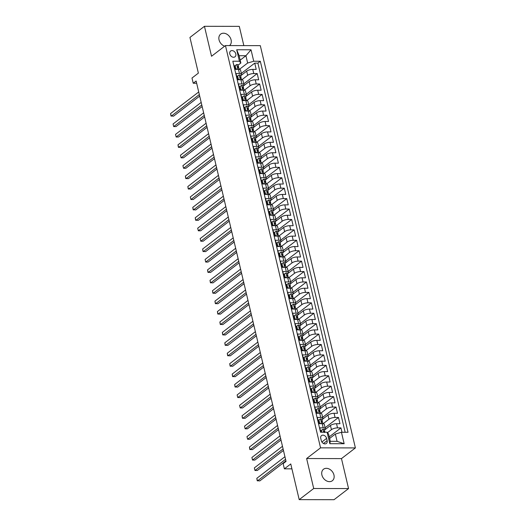 <?xml version="1.0" encoding="UTF-8"?>
<svg xmlns="http://www.w3.org/2000/svg" width="526" height="526" viewBox="0 0 526 526"><rect width="100%" height="100%" fill="white"/><g stroke="black" fill="none" stroke-linecap="round" stroke-linejoin="round"><path stroke-width="0.79" d="M229.56 45.584A7.252 5.543 52.5 0 0 231.098 39.891A7.252 5.543 52.5 0 0 226.699 34.098A7.252 5.543 52.5 0 0 220.657 34.124A7.252 5.543 52.5 0 0 219.046 39.871A7.252 5.543 52.5 0 0 224.641 46.196M321.899 474.971A7.252 5.543 52.5 0 0 326.304 480.771A7.252 5.543 52.5 0 0 332.34 480.738A7.252 5.543 52.5 0 0 333.957 474.998A7.252 5.543 52.5 0 0 329.552 469.199A7.252 5.543 52.5 0 0 323.51 469.231A7.252 5.543 52.5 0 0 321.899 474.971M229.783 53.915A3.629 2.768 52.5 0 0 231.986 56.815A3.629 2.768 52.5 0 0 235.004 56.801A3.629 2.768 52.5 0 0 235.812 53.928A3.629 2.768 52.5 0 0 233.61 51.029A3.629 2.768 52.5 0 0 230.592 51.042A3.629 2.768 52.5 0 0 229.783 53.915M243.84 45.611L239.291 26.366L204.45 26.3L189.939 37.431L198.374 73.127L191.99 78.026L193.226 83.239L196.652 83.246M355.398 447.915L260.304 45.644L225.457 45.571L320.551 447.85L355.398 447.915L341.473 458.606L306.625 458.534L313.706 488.496L348.554 488.569L341.473 458.606M348.554 488.569L334.043 499.7L299.195 499.634L290.76 463.939L284.375 468.837L291.923 468.85M313.706 488.496L299.195 499.634M233.268 63.087L235.023 69.34L238.462 69.347L239.448 73.515A4.53 1.486 -13.3 0 1 241.533 74.258A4.53 1.486 -13.3 0 1 240.888 75.31L240.619 75.52M239.448 73.515L236.01 73.508L237.489 79.761L240.921 79.768L241.907 83.943A4.53 1.486 -13.3 0 1 243.998 84.679A4.53 1.486 -13.3 0 1 243.354 85.731L243.078 85.942M241.907 83.943L238.469 83.93L239.948 90.189L243.387 90.196L244.373 94.364A4.53 1.486 -13.3 0 1 246.464 95.101A4.53 1.486 -13.3 0 1 245.82 96.153L245.543 96.363M244.373 94.364L240.934 94.358L242.414 100.611L245.852 100.617L246.839 104.786A4.53 1.486 -13.3 0 1 248.93 105.522A4.53 1.486 -13.3 0 1 248.285 106.574L248.009 106.785M246.839 104.786L243.4 104.779L244.879 111.032L248.311 111.039L249.298 115.207A4.53 1.486 -13.3 0 1 251.389 115.944A4.53 1.486 -13.3 0 1 250.744 116.996L250.468 117.206M249.298 115.207L245.866 115.201L247.338 121.453L250.777 121.46L251.763 125.629A4.53 1.486 -13.3 0 1 253.854 126.365A4.53 1.486 -13.3 0 1 253.21 127.417L252.934 127.627M251.763 125.629L248.325 125.622L249.804 131.875L253.243 131.881L254.229 136.05A4.53 1.486 -13.3 0 1 256.32 136.786A4.53 1.486 -13.3 0 1 255.675 137.838L255.399 138.049M254.229 136.05L250.79 136.043L252.27 142.296L255.702 142.303L256.688 146.471A4.53 1.486 -13.3 0 1 258.779 147.208A4.53 1.486 -13.3 0 1 258.135 148.26L257.858 148.47M256.688 146.471L253.256 146.465L254.729 152.718L258.167 152.724L259.154 156.893A4.53 1.486 -13.3 0 1 261.244 157.629A4.53 1.486 -13.3 0 1 260.6 158.681L260.324 158.891M259.154 156.893L255.715 156.886L257.194 163.139L260.633 163.145L261.619 167.314A4.53 1.486 -13.3 0 1 263.71 168.05A4.53 1.486 -13.3 0 1 263.066 169.102L262.79 169.313M261.619 167.314L258.181 167.307L259.66 173.56L263.099 173.567L264.078 177.735A4.53 1.486 -13.3 0 1 266.169 178.472A4.53 1.486 -13.3 0 1 265.525 179.524L265.255 179.734M264.078 177.735L260.646 177.729L262.119 183.982L265.558 183.988L266.544 188.157A4.53 1.486 -13.3 0 1 268.635 188.893A4.53 1.486 -13.3 0 1 267.99 189.945L267.714 190.156M266.544 188.157L263.105 188.15L264.585 194.403L268.023 194.41L269.01 198.578A4.53 1.486 -13.3 0 1 271.1 199.315A4.53 1.486 -13.3 0 1 270.456 200.367L270.18 200.577M269.01 198.578L265.571 198.572L267.05 204.824L270.489 204.831L271.469 209A4.53 1.486 -13.3 0 1 273.559 209.736A4.53 1.486 -13.3 0 1 272.915 210.788L272.646 210.998M271.469 209L268.036 208.993L269.509 215.246L272.948 215.252L273.934 219.421A4.53 1.486 -13.3 0 1 276.025 220.157A4.53 1.486 -13.3 0 1 275.381 221.209L275.105 221.42M273.934 219.421L270.495 219.414L271.975 225.667L275.414 225.674L276.4 229.842A4.53 1.486 -13.3 0 1 278.491 230.579A4.53 1.486 -13.3 0 1 277.846 231.631L277.57 231.841M276.4 229.842L272.961 229.836L274.44 236.089L277.879 236.095L278.865 240.264A4.53 1.486 -13.3 0 1 280.95 241A4.53 1.486 -13.3 0 1 280.305 242.052L280.036 242.262M278.865 240.264L275.427 240.257L276.906 246.51L280.338 246.516L281.325 250.685A4.53 1.486 -13.3 0 1 283.415 251.421A4.53 1.486 -13.3 0 1 282.771 252.473L282.495 252.684M281.325 250.685L277.886 250.678L279.365 256.931L282.804 256.938L283.79 261.106A4.53 1.486 -13.3 0 1 285.881 261.843A4.53 1.486 -13.3 0 1 285.237 262.895L284.96 263.105M283.79 261.106L280.351 261.1L281.831 267.353L285.27 267.359L286.256 271.528A4.53 1.486 -13.3 0 1 288.347 272.271A4.53 1.486 -13.3 0 1 287.702 273.316L287.426 273.527M286.256 271.528L282.817 271.521L284.296 277.774L287.729 277.781L288.715 281.949A4.53 1.486 -13.3 0 1 290.806 282.692A4.53 1.486 -13.3 0 1 290.161 283.738L289.885 283.948M288.715 281.949L285.276 281.943L286.755 288.195L290.194 288.202L291.18 292.371A4.53 1.486 -13.3 0 1 293.271 293.113A4.53 1.486 -13.3 0 1 292.627 294.159L292.351 294.369M291.18 292.371L287.742 292.364L289.221 298.617L292.66 298.623L293.646 302.792A4.53 1.486 -13.3 0 1 295.737 303.535A4.53 1.486 -13.3 0 1 295.093 304.58L294.816 304.791M293.646 302.792L290.207 302.785L291.687 309.038L295.119 309.045L296.105 313.213A4.53 1.486 -13.3 0 1 298.196 313.956A4.53 1.486 -13.3 0 1 297.552 315.002L297.275 315.212M296.105 313.213L292.673 313.207L294.146 319.46L297.584 319.466L298.571 323.635A4.53 1.486 -13.3 0 1 300.662 324.378A4.53 1.486 -13.3 0 1 300.017 325.423L299.741 325.64M298.571 323.635L295.132 323.628L296.611 329.881L300.05 329.887L301.036 334.056A4.53 1.486 -13.3 0 1 303.127 334.799A4.53 1.486 -13.3 0 1 302.483 335.844L302.207 336.061M301.036 334.056L297.598 334.049L299.077 340.302L302.516 340.309L303.495 344.477A4.53 1.486 -13.3 0 1 305.586 345.22A4.53 1.486 -13.3 0 1 304.942 346.266L304.666 346.483M303.495 344.477L300.063 344.471L301.536 350.724L304.975 350.73L305.961 354.899A4.53 1.486 -13.3 0 1 308.052 355.642A4.53 1.486 -13.3 0 1 307.408 356.694L307.131 356.904M305.961 354.899L302.522 354.892L304.002 361.152L307.44 361.158L308.427 365.327A4.53 1.486 -13.3 0 1 310.518 366.063A4.53 1.486 -13.3 0 1 309.873 367.115L309.597 367.326M308.427 365.327L304.988 365.32L306.467 371.573L309.906 371.58L310.886 375.748A4.53 1.486 -13.3 0 1 312.977 376.485A4.53 1.486 -13.3 0 1 312.332 377.536L312.063 377.747M310.886 375.748L307.454 375.742L308.926 381.994L312.365 382.001L313.351 386.169A4.53 1.486 -13.3 0 1 315.442 386.906A4.53 1.486 -13.3 0 1 314.798 387.958L314.522 388.168M313.351 386.169L309.913 386.163L311.392 392.416L314.831 392.422L315.817 396.591A4.53 1.486 -13.3 0 1 317.908 397.327A4.53 1.486 -13.3 0 1 317.263 398.379L316.987 398.59M315.817 396.591L312.378 396.584L313.858 402.837L317.296 402.844L318.283 407.012A4.53 1.486 -13.3 0 1 320.367 407.749A4.53 1.486 -13.3 0 1 319.723 408.801L319.453 409.011M318.283 407.012L314.844 407.006L316.323 413.258L319.755 413.265L320.742 417.434A4.53 1.486 -13.3 0 1 322.832 418.17A4.53 1.486 -13.3 0 1 322.188 419.222L321.912 419.432M320.742 417.434L317.303 417.427L318.782 423.68L322.221 423.686A4.53 1.486 -13.3 0 1 324.312 424.423L325.298 428.591A4.53 1.486 -13.3 0 1 324.654 429.643L324.378 429.854M341.992 432.267L340.96 427.888L329.243 436.876M324.437 430.097L330.446 425.488A4.53 1.486 -13.3 0 1 336.535 423.713L339.974 423.719L338.494 417.466L325.094 427.75M321.971 419.676L327.987 415.067A4.53 1.486 166.7 0 1 334.076 413.291L337.508 413.298L336.035 407.045L322.635 417.328M319.506 409.254L325.522 404.645A4.53 1.486 166.7 0 1 331.61 402.87L335.049 402.877L333.569 396.624L320.17 406.907M317.046 398.833L323.056 394.224A4.53 1.486 166.7 0 1 329.144 392.449L332.583 392.455L331.104 386.202L317.704 396.486M314.581 388.412L320.59 383.802A4.53 1.486 166.7 0 1 326.679 382.027L330.118 382.034L328.638 375.781L315.245 386.064M312.115 377.99L318.131 373.381A4.53 1.486 166.7 0 1 324.22 371.606L327.659 371.612L326.179 365.36L312.779 375.636M309.656 367.569L315.666 362.96A4.53 1.486 166.7 0 1 321.754 361.184L325.193 361.191L323.714 354.938L310.314 365.215M307.191 357.147L313.2 352.538A4.53 1.486 166.7 0 1 319.289 350.763L322.727 350.77L321.248 344.517L307.855 354.794M304.725 346.726L310.741 342.11A4.53 1.486 166.7 0 1 316.83 340.342L320.268 340.348L318.789 334.095L305.389 344.372M302.266 336.305L308.275 331.689A4.53 1.486 166.7 0 1 314.364 329.92L317.803 329.927L316.323 323.674L302.923 333.951M299.8 325.883L305.81 321.268A4.53 1.486 166.7 0 1 311.898 319.499L315.337 319.506L313.858 313.253L300.464 323.529M297.335 315.462L303.351 310.846A4.53 1.486 166.7 0 1 309.439 309.078L312.871 309.084L311.399 302.831L297.999 313.108M294.876 305.041L300.885 300.425A4.53 1.486 166.7 0 1 306.974 298.65L310.412 298.663L308.933 292.403L295.533 302.687M292.41 294.619L298.42 290.004A4.53 1.486 166.7 0 1 304.508 288.228L307.947 288.235L306.467 281.982L293.074 292.265M289.944 284.198L295.96 279.582A4.53 1.486 166.7 0 1 302.049 277.807L305.481 277.813L304.008 271.561L290.608 281.844M287.485 273.776L293.495 269.161A4.53 1.486 166.7 0 1 299.583 267.386L303.022 267.392L301.543 261.139L288.143 271.423M285.02 263.355L291.029 258.739A4.53 1.486 166.7 0 1 297.118 256.964L300.556 256.971L299.077 250.718L285.684 261.001M282.554 252.934L288.57 248.318A4.53 1.486 166.7 0 1 294.659 246.543L298.091 246.549L296.618 240.297L283.218 250.58M280.095 242.512L286.105 237.897A4.53 1.486 166.7 0 1 292.193 236.121L295.632 236.128L294.152 229.875L280.752 240.158M277.629 232.091L283.639 227.475A4.53 1.486 166.7 0 1 289.727 225.7L293.166 225.707L291.687 219.454L278.287 229.737M275.164 221.67L281.173 217.054A4.53 1.486 166.7 0 1 287.268 215.279L290.7 215.285L289.228 209.032L275.828 219.316M272.698 211.248L278.714 206.633A4.53 1.486 166.7 0 1 284.803 204.857L288.241 204.864L286.762 198.611L273.362 208.894M270.239 200.827L276.249 196.211A4.53 1.486 166.7 0 1 282.337 194.436L285.776 194.442L284.296 188.19L270.897 198.473M267.773 190.405L273.783 185.79A4.53 1.486 166.7 0 1 279.871 184.015L283.31 184.021L281.831 177.768L268.438 188.052M265.308 179.984L271.324 175.368A4.53 1.486 166.7 0 1 277.412 173.593L280.851 173.6L279.372 167.347L265.972 177.63M262.849 169.556L268.858 164.947A4.53 1.486 166.7 0 1 274.947 163.172L278.385 163.178L276.906 156.926L263.506 167.209M260.383 159.135L266.393 154.526A4.53 1.486 166.7 0 1 272.481 152.75L275.92 152.757L274.44 146.504L261.047 156.787M257.918 148.713L263.934 144.104A4.53 1.486 166.7 0 1 270.022 142.329L273.461 142.336L271.981 136.083L258.582 146.366M255.458 138.292L261.468 133.683A4.53 1.486 166.7 0 1 267.556 131.908L270.995 131.914L269.516 125.661L256.116 135.945M252.993 127.871L259.002 123.262A4.53 1.486 166.7 0 1 265.091 121.486L268.53 121.493L267.05 115.24L253.657 125.523M250.527 117.449L256.543 112.84A4.53 1.486 166.7 0 1 262.632 111.065L266.064 111.071L264.591 104.819L251.191 115.102M248.068 107.028L254.078 102.419A4.53 1.486 166.7 0 1 260.166 100.644L263.605 100.65L262.126 94.397L248.726 104.674M245.603 96.606L251.612 91.997A4.53 1.486 166.7 0 1 257.701 90.222L261.139 90.229L259.66 83.976L246.267 94.253M243.137 86.185L249.153 81.576A4.53 1.486 166.7 0 1 255.241 79.801L258.674 79.807L257.201 73.555L243.801 83.831M284.375 468.837L283.146 463.63L286.045 461.401L196.126 81.011L193.226 83.239M327.139 440.676L326.6 438.382A3.511 2.683 52.5 0 0 324.463 435.574A3.511 2.683 52.5 0 0 321.537 435.587A3.511 2.683 52.5 0 0 320.761 438.368L321.301 440.663A3.511 2.683 52.5 0 0 323.437 443.471A3.511 2.683 52.5 0 0 326.357 443.457A3.511 2.683 52.5 0 0 327.139 440.676L323.47 443.49M240.862 63.015L239.422 61.226L232.827 61.213L320.531 432.221L327.119 432.234L328.566 434.022L330.295 441.321L337.074 441.334L335.351 434.035L341.44 432.267L348.028 432.273L260.324 61.266L253.736 61.253L247.647 63.028L245.918 55.73L239.139 55.717L240.862 63.015L238.153 65.099M239.422 61.226L236.707 49.76L251.027 49.792L253.736 61.253M341.44 432.267L344.149 443.727L329.835 443.701L327.119 432.234M241.796 79.827L247.674 75.317A4.53 1.486 -13.3 0 1 253.762 73.548L257.201 73.555M240.678 75.764L246.687 71.148L247.674 75.317M244.261 90.248L250.133 85.745A4.53 1.486 -13.3 0 1 256.221 83.969L259.66 83.976M246.72 100.676L252.598 96.166A4.53 1.486 -13.3 0 1 258.687 94.391L262.126 94.397M249.186 111.098L255.064 106.587A4.53 1.486 -13.3 0 1 261.152 104.812L264.591 104.819M251.652 121.519L257.523 117.009A4.53 1.486 -13.3 0 1 263.618 115.233L267.05 115.24M254.111 131.941L259.989 127.43A4.53 1.486 -13.3 0 1 266.077 125.655L269.516 125.661M256.576 142.362L262.454 137.851A4.53 1.486 -13.3 0 1 268.543 136.076L271.981 136.083M259.042 152.783L264.92 148.273A4.53 1.486 -13.3 0 1 271.008 146.498L274.44 146.504M261.501 163.205L267.379 158.694A4.53 1.486 -13.3 0 1 273.467 156.919L276.906 156.926M263.967 173.626L269.845 169.116A4.53 1.486 -13.3 0 1 275.933 167.34L279.372 167.347M266.432 184.047L272.31 179.537A4.53 1.486 -13.3 0 1 278.399 177.762L281.831 177.768M268.891 194.469L274.769 189.958A4.53 1.486 -13.3 0 1 280.858 188.183L284.296 188.19M271.357 204.89L277.235 200.38A4.53 1.486 -13.3 0 1 283.323 198.604L286.762 198.611M273.822 215.312L279.7 210.801A4.53 1.486 -13.3 0 1 285.789 209.026L289.228 209.032M276.281 225.733L282.16 221.222A4.53 1.486 -13.3 0 1 288.248 219.447L291.687 219.454M278.747 236.154L284.625 231.644A4.53 1.486 -13.3 0 1 290.714 229.869L294.152 229.875M281.213 246.576L287.091 242.065A4.53 1.486 -13.3 0 1 293.179 240.29L296.618 240.297M283.678 256.997L289.55 252.487A4.53 1.486 -13.3 0 1 295.638 250.711L299.077 250.718M286.137 267.418L292.015 262.908A4.53 1.486 -13.3 0 1 298.104 261.133L301.543 261.139M288.603 277.84L294.481 273.329A4.53 1.486 -13.3 0 1 300.57 271.554L304.008 271.561M291.069 288.261L296.94 283.751A4.53 1.486 -13.3 0 1 303.029 281.975L306.467 281.982M293.528 298.683L299.406 294.172A4.53 1.486 -13.3 0 1 305.494 292.397L308.933 292.403M295.993 309.104L301.871 304.593A4.53 1.486 -13.3 0 1 307.96 302.825L311.399 302.831M298.459 319.525L304.337 315.015A4.53 1.486 -13.3 0 1 310.425 313.246L313.858 313.253M300.918 329.947L306.796 325.436A4.53 1.486 -13.3 0 1 312.885 323.668L316.323 323.674M303.384 340.368L309.262 335.858A4.53 1.486 -13.3 0 1 315.35 334.089L318.789 334.095M305.849 350.789L311.727 346.279A4.53 1.486 -13.3 0 1 317.816 344.51L321.248 344.517M308.308 361.211L314.186 356.707A4.53 1.486 -13.3 0 1 320.275 354.932L323.714 354.938M310.774 371.639L316.652 367.128A4.53 1.486 -13.3 0 1 322.74 365.353L326.179 365.36M313.24 382.06L319.118 377.55A4.53 1.486 -13.3 0 1 325.206 375.774L328.638 375.781M315.699 392.481L321.577 387.971A4.53 1.486 -13.3 0 1 327.665 386.196L331.104 386.202M318.164 402.903L324.042 398.392A4.53 1.486 -13.3 0 1 330.131 396.617L333.569 396.624M320.63 413.324L326.508 408.814A4.53 1.486 -13.3 0 1 332.596 407.039L336.035 407.045M323.095 423.746L328.967 419.235A4.53 1.486 -13.3 0 1 335.055 417.46L338.494 417.466M327.488 432.688L331.433 429.657A4.53 1.486 -13.3 0 1 337.521 427.881L340.96 427.888M345.148 432.273L257.891 63.14L254.735 63.133L241.335 73.41M246.687 71.148A4.53 1.486 166.7 0 1 252.776 69.379L256.215 69.386L254.735 63.133M320.801 432.221L319.769 427.848L323.207 427.855A4.53 1.486 -13.3 0 1 325.298 428.591M329.611 438.441L335.351 434.035M306.625 458.534L320.551 447.85M204.45 26.3L211.531 56.262L225.457 45.571M240.185 60.135L245.918 55.73L251.027 49.792M239.33 69.406L247.647 63.028M322.832 418.17L321.846 414.001A4.53 1.486 166.7 0 0 319.755 413.265M320.367 407.749L319.387 403.58A4.53 1.486 166.7 0 0 317.296 402.844M317.908 397.327L316.922 393.159A4.53 1.486 166.7 0 0 314.831 392.422M315.442 386.906L314.456 382.737A4.53 1.486 166.7 0 0 312.365 382.001M312.977 376.485L311.997 372.316A4.53 1.486 166.7 0 0 309.906 371.58M310.518 366.063L309.531 361.895A4.53 1.486 166.7 0 0 307.44 361.158M308.052 355.642L307.066 351.473A4.53 1.486 166.7 0 0 304.975 350.73M305.586 345.22L304.6 341.052A4.53 1.486 166.7 0 0 302.516 340.309M303.127 334.799L302.141 330.63A4.53 1.486 166.7 0 0 300.05 329.887M300.662 324.378L299.675 320.209A4.53 1.486 166.7 0 0 297.584 319.466M298.196 313.956L297.21 309.788A4.53 1.486 166.7 0 0 295.119 309.045M295.737 303.535L294.751 299.366A4.53 1.486 166.7 0 0 292.66 298.623M293.271 293.113L292.285 288.945A4.53 1.486 166.7 0 0 290.194 288.202M290.806 282.692L289.819 278.524A4.53 1.486 166.7 0 0 287.729 277.781M288.347 272.271L287.36 268.096A4.53 1.486 166.7 0 0 285.27 267.359M285.881 261.843L284.895 257.674A4.53 1.486 166.7 0 0 282.804 256.938M283.415 251.421L282.429 247.253A4.53 1.486 166.7 0 0 280.338 246.516M280.95 241L279.97 236.831A4.53 1.486 166.7 0 0 277.879 236.095M278.491 230.579L277.504 226.41A4.53 1.486 166.7 0 0 275.414 225.674M276.025 220.157L275.039 215.989A4.53 1.486 166.7 0 0 272.948 215.252M273.559 209.736L272.58 205.567A4.53 1.486 166.7 0 0 270.489 204.831M271.1 199.315L270.114 195.146A4.53 1.486 166.7 0 0 268.023 194.41M268.635 188.893L267.649 184.725A4.53 1.486 166.7 0 0 265.558 183.988M266.169 178.472L265.183 174.303A4.53 1.486 166.7 0 0 263.099 173.567M263.71 168.05L262.724 163.882A4.53 1.486 166.7 0 0 260.633 163.145M261.244 157.629L260.258 153.46A4.53 1.486 166.7 0 0 258.167 152.724M258.779 147.208L257.793 143.039A4.53 1.486 166.7 0 0 255.702 142.303M256.32 136.786L255.334 132.618A4.53 1.486 166.7 0 0 253.243 131.881M253.854 126.365L252.868 122.196A4.53 1.486 166.7 0 0 250.777 121.46M251.389 115.944L250.402 111.775A4.53 1.486 166.7 0 0 248.311 111.039M248.93 105.522L247.943 101.354A4.53 1.486 166.7 0 0 245.852 100.617M246.464 95.101L245.478 90.932A4.53 1.486 166.7 0 0 243.387 90.196M243.998 84.679L243.012 80.511A4.53 1.486 166.7 0 0 240.921 79.768M257.891 63.14L260.324 61.266M241.533 74.258L240.553 70.089A4.53 1.486 166.7 0 0 238.462 69.347M330.295 441.321L329.835 443.701M337.074 441.334L344.149 443.727M236.707 49.76L239.139 55.717M321.833 432.227L321.379 430.307L323.017 429.269A3.005 0.986 -13.3 0 1 324.358 429.755L324.825 431.734A3.005 0.986 166.7 0 0 324.121 431.3L323.898 431.353M321.379 430.307L320.623 430.886L320.939 432.221M285.559 459.329L257.444 480.909L256.826 478.305L284.941 456.726M324.739 432.234L324.818 431.899A3.005 0.986 166.7 0 0 324.825 431.734M323.766 431.576L324.121 431.3L324.417 432.556M285.92 460.868L259.798 480.915L257.207 480.705L256.826 478.305M318.914 419.886L318.164 420.465L318.901 423.588L319.657 423.009L318.914 419.886L320.551 418.847A3.005 0.986 -13.3 0 1 321.892 419.334L322.359 421.313A3.005 0.986 166.7 0 0 321.656 420.879L321.432 420.932M319.657 423.009L321.024 423.68M283.093 448.908L254.978 470.487L254.36 467.884L282.482 446.304M322.188 422.187L322.359 421.477A3.005 0.986 166.7 0 0 322.359 421.313M321.301 421.155L321.656 420.879L321.951 422.135A3.005 0.986 -13.3 0 1 322.655 422.562L322.931 423.719M283.455 450.447L257.332 470.494L254.978 470.487L254.36 467.884M316.455 409.465L315.699 410.043L316.435 413.166L317.191 412.588L316.455 409.465L318.092 408.426A3.005 0.986 -13.3 0 1 319.427 408.912L319.893 410.891A3.005 0.986 166.7 0 0 319.19 410.458L318.973 410.51M317.191 412.588L318.559 413.258M280.628 438.487L252.513 460.066L251.901 457.462L280.016 435.883M319.723 411.766L319.893 411.056A3.005 0.986 166.7 0 0 319.893 410.891M318.835 410.734L319.19 410.458L319.486 411.713A3.005 0.986 -13.3 0 1 320.189 412.141L320.465 413.298M280.996 440.025L254.867 460.072L252.513 460.066L251.901 457.462M313.989 399.043L313.233 399.622L313.976 402.745L314.726 402.166L313.989 399.043L315.626 398.004A3.005 0.986 -13.3 0 1 316.961 398.491L317.434 400.47A3.005 0.986 166.7 0 0 316.731 400.036L316.507 400.089M314.726 402.166L316.1 402.837M278.169 428.065L250.054 449.645L249.436 447.041L277.55 425.462M317.257 401.345L317.428 400.634A3.005 0.986 166.7 0 0 317.434 400.47M316.376 400.312L316.731 400.036L317.027 401.292A3.005 0.986 -13.3 0 1 317.73 401.719L318 402.877M278.53 429.604L252.408 449.645L249.817 449.441L249.436 447.041M311.524 388.622L310.774 389.201L311.51 392.324L312.266 391.745L311.524 388.622L313.161 387.583A3.005 0.986 -13.3 0 1 314.502 388.07L314.969 390.049A3.005 0.986 166.7 0 0 314.265 389.615L314.042 389.667M312.266 391.745L313.634 392.416M275.703 417.644L247.588 439.223L246.97 436.613L275.085 415.04M314.798 390.923L314.969 390.213A3.005 0.986 166.7 0 0 314.969 390.049M313.91 389.891L314.265 389.615L314.561 390.871A3.005 0.986 -13.3 0 1 315.265 391.298L315.541 392.455M276.065 419.183L249.942 439.223L247.588 439.223L246.97 436.613M309.064 378.194L308.308 378.779L309.045 381.902L309.801 381.324L309.064 378.194L310.702 377.162A3.005 0.986 -13.3 0 1 312.036 377.648L312.503 379.627A3.005 0.986 166.7 0 0 311.8 379.193L311.583 379.246M309.801 381.324L311.168 381.994M273.237 407.223L245.123 428.802L244.511 426.192L272.626 404.619M312.332 380.502L312.503 379.792A3.005 0.986 166.7 0 0 312.503 379.627M311.445 379.47L311.8 379.193L312.096 380.443A3.005 0.986 -13.3 0 1 312.799 380.877L313.075 382.034M273.605 408.755L247.476 428.802L245.123 428.802L244.511 426.192M306.599 367.773L305.843 368.358L306.586 371.481L307.335 370.902L306.599 367.773L308.236 366.74A3.005 0.986 -13.3 0 1 309.571 367.227L310.044 369.206A3.005 0.986 166.7 0 0 309.341 368.772L309.117 368.825M307.335 370.902L308.709 371.573M270.778 396.801L242.664 418.38L242.045 415.77L270.16 394.198M309.867 370.08L310.038 369.37A3.005 0.986 166.7 0 0 310.044 369.206M308.986 369.048L309.341 368.772L309.636 370.021A3.005 0.986 -13.3 0 1 310.34 370.455L310.61 371.612M271.14 398.333L245.017 418.38L242.427 418.177L242.045 415.77M304.133 357.351L303.377 357.93L304.12 361.06L304.876 360.481L304.133 357.351L305.77 356.312A3.005 0.986 -13.3 0 1 307.112 356.806L307.579 358.785A3.005 0.986 166.7 0 0 306.875 358.351L306.651 358.403M304.876 360.481L306.244 361.152M268.313 386.38L240.198 407.959L239.58 405.349L267.695 383.776M307.408 359.659L307.579 358.949A3.005 0.986 166.7 0 0 307.579 358.785M306.52 358.627L306.875 358.351L307.171 359.6A3.005 0.986 -13.3 0 1 307.874 360.034L308.144 361.191M268.674 387.912L242.552 407.959L240.198 407.959L239.58 405.349M301.674 346.93L300.918 347.508L301.654 350.638L302.411 350.06L301.674 346.93L303.311 345.891A3.005 0.986 -13.3 0 1 304.646 346.384L305.113 348.363A3.005 0.986 166.7 0 0 304.409 347.929L304.192 347.982M302.411 350.06L303.778 350.73M265.847 375.958L237.732 397.538L237.121 394.927L265.236 373.355M304.942 349.238L305.113 348.528A3.005 0.986 166.7 0 0 305.113 348.363M304.054 348.205L304.409 347.929L304.705 349.179A3.005 0.986 -13.3 0 1 305.409 349.612L305.685 350.77M266.209 377.49L240.086 397.538L237.732 397.538L237.121 394.927M299.209 336.508L298.452 337.087L299.195 340.217L299.945 339.638L299.209 336.508L300.846 335.47A3.005 0.986 -13.3 0 1 302.18 335.963L302.654 337.942A3.005 0.986 166.7 0 0 301.95 337.508L301.727 337.56M299.945 339.638L301.313 340.309M263.388 365.537L235.273 387.116L234.655 384.506L262.77 362.933M302.476 338.816L302.647 338.106A3.005 0.986 166.7 0 0 302.654 337.942M301.595 337.777L301.95 337.508L302.246 338.757A3.005 0.986 -13.3 0 1 302.943 339.191L303.219 340.348M263.75 367.069L237.627 387.116L235.037 386.912L234.655 384.506M296.743 326.087L295.987 326.666L296.73 329.795L297.486 329.217L296.743 326.087L298.38 325.048A3.005 0.986 -13.3 0 1 299.721 325.541L300.188 327.52A3.005 0.986 166.7 0 0 299.485 327.087L299.261 327.139M297.486 329.217L298.853 329.887M260.922 355.116L232.808 376.695L232.19 374.085L260.304 352.512M300.017 328.395L300.182 327.685A3.005 0.986 166.7 0 0 300.188 327.52M299.13 327.356L299.485 327.087L299.781 328.336A3.005 0.986 -13.3 0 1 300.484 328.77L300.754 329.927M261.284 356.648L235.161 376.695L232.571 376.491L232.19 374.085M294.277 315.666L293.528 316.244L294.264 319.374L295.02 318.795L294.277 315.666L295.914 314.627A3.005 0.986 -13.3 0 1 297.256 315.12L297.723 317.099A3.005 0.986 166.7 0 0 297.019 316.665L296.795 316.718M295.02 318.795L296.388 319.466M258.457 344.694L230.342 366.267L229.73 363.663L257.845 342.091M297.552 317.974L297.723 317.263A3.005 0.986 166.7 0 0 297.723 317.099M296.664 316.935L297.019 316.665L297.315 317.914A3.005 0.986 -13.3 0 1 298.018 318.348L298.295 319.506M258.818 346.226L232.696 366.274L230.112 366.07L229.73 363.663M291.818 305.244L291.062 305.823L291.798 308.953L292.555 308.374L291.818 305.244L293.455 304.206A3.005 0.986 -13.3 0 1 294.79 304.699L295.257 306.678A3.005 0.986 166.7 0 0 294.56 306.244L294.336 306.296M292.555 308.374L293.922 309.045M255.998 334.273L227.883 355.846L227.265 353.242L255.38 331.669M295.086 307.552L295.257 306.842A3.005 0.986 166.7 0 0 295.257 306.678M294.205 306.513L294.56 306.244L294.849 307.493A3.005 0.986 -13.3 0 1 295.553 307.927L295.829 309.084M256.359 335.805L230.237 355.852L227.646 355.648L227.265 353.242M289.353 294.823L288.596 295.402L289.339 298.531L290.096 297.953L289.353 294.823L290.99 293.784A3.005 0.986 -13.3 0 1 292.331 294.277L292.798 296.256A3.005 0.986 166.7 0 0 292.094 295.822L291.871 295.875M290.096 297.953L291.463 298.623M253.532 323.852L225.417 345.424L224.799 342.82L252.914 321.248M292.627 297.131L292.791 296.421A3.005 0.986 166.7 0 0 292.798 296.256M291.739 296.092L292.094 295.822L292.39 297.072A3.005 0.986 -13.3 0 1 293.094 297.506L293.363 298.663M253.894 325.384L227.771 345.431L225.181 345.227L224.799 342.82M286.887 284.402L286.137 284.98L286.874 288.11L287.63 287.531L286.887 284.402L288.524 283.363A3.005 0.986 -13.3 0 1 289.865 283.856L290.332 285.835A3.005 0.986 166.7 0 0 289.629 285.401L289.405 285.454M287.63 287.531L288.998 288.202M251.066 313.43L222.952 335.003L222.334 332.399L250.455 310.827M290.161 286.709L290.332 285.999A3.005 0.986 166.7 0 0 290.332 285.835M289.274 285.671L289.629 285.401L289.925 286.65A3.005 0.986 -13.3 0 1 290.628 287.084L290.904 288.241M251.428 314.962L225.306 335.009L222.722 334.806L222.334 332.399M284.428 273.98L283.672 274.559L284.408 277.689L285.164 277.11L284.428 273.98L286.065 272.941A3.005 0.986 -13.3 0 1 287.4 273.435L287.867 275.414A3.005 0.986 166.7 0 0 287.163 274.98L286.946 275.032M285.164 277.11L286.532 277.781M248.607 303.009L220.486 324.581L219.875 321.978L247.989 300.405M287.696 276.288L287.867 275.578A3.005 0.986 166.7 0 0 287.867 275.414M286.815 275.249L287.163 274.98L287.459 276.229A3.005 0.986 -13.3 0 1 288.163 276.663L288.439 277.82M248.969 304.541L222.846 324.588L220.256 324.384L219.875 321.978M281.962 263.559L281.206 264.137L281.949 267.267L282.699 266.689L281.962 263.559L283.599 262.52A3.005 0.986 -13.3 0 1 284.941 263.013L285.408 264.992A3.005 0.986 166.7 0 0 284.704 264.558L284.481 264.611M282.699 266.689L284.073 267.359M246.142 292.587L218.027 314.16L217.409 311.556L245.524 289.984M285.23 265.867L285.401 265.157A3.005 0.986 166.7 0 0 285.408 264.992M284.349 264.828L284.704 264.558L285 265.808A3.005 0.986 -13.3 0 1 285.703 266.241L285.973 267.399M246.503 294.119L220.381 314.167L217.79 313.963L217.409 311.556M279.497 253.137L278.747 253.716L279.484 256.846L280.24 256.267L279.497 253.137L281.134 252.099A3.005 0.986 -13.3 0 1 282.475 252.585L282.942 254.571A3.005 0.986 166.7 0 0 282.238 254.137L282.015 254.19M280.24 256.267L281.607 256.938M243.676 282.166L215.561 303.739L214.943 301.135L243.065 279.562M282.771 255.445L282.942 254.735A3.005 0.986 166.7 0 0 282.942 254.571M281.883 254.406L282.238 254.137L282.534 255.386A3.005 0.986 -13.3 0 1 283.238 255.82L283.514 256.977M244.038 283.698L217.915 303.745L215.331 303.541L214.943 301.135M277.038 242.716L276.281 243.295L277.018 246.424L277.774 245.846L277.038 242.716L278.675 241.677A3.005 0.986 -13.3 0 1 280.01 242.164L280.476 244.149A3.005 0.986 166.7 0 0 279.773 243.716L279.556 243.768M277.774 245.846L279.142 246.516M241.21 271.745L213.096 293.317L212.484 290.714L240.599 269.141M280.305 245.024L280.476 244.314A3.005 0.986 166.7 0 0 280.476 244.149M279.418 243.985L279.773 243.716L280.069 244.965A3.005 0.986 -13.3 0 1 280.772 245.399L281.048 246.556M241.579 273.277L215.45 293.324L212.866 293.12L212.484 290.714M274.572 232.295L273.816 232.873L274.559 236.003L275.308 235.418L274.572 232.295L276.209 231.256A3.005 0.986 -13.3 0 1 277.544 231.742L278.017 233.728A3.005 0.986 166.7 0 0 277.314 233.294L277.09 233.347M275.308 235.418L276.683 236.095M238.751 261.323L210.637 282.896L210.019 280.292L238.133 258.72M277.84 234.603L278.011 233.892A3.005 0.986 166.7 0 0 278.017 233.728M276.959 233.564L277.314 233.294L277.61 234.543A3.005 0.986 -13.3 0 1 278.313 234.977L278.583 236.135M239.113 262.855L212.991 282.903L210.4 282.699L210.019 280.292M272.106 221.873L271.357 222.452L272.093 225.575L272.849 224.996L272.106 221.873L273.744 220.835A3.005 0.986 -13.3 0 1 275.085 221.321L275.552 223.307A3.005 0.986 166.7 0 0 274.848 222.873L274.625 222.925M272.849 224.996L274.217 225.674M236.286 250.902L208.171 272.475L207.553 269.871L235.668 248.292M275.381 224.181L275.552 223.471A3.005 0.986 166.7 0 0 275.552 223.307M274.493 223.142L274.848 222.873L275.144 224.122A3.005 0.986 -13.3 0 1 275.848 224.556L276.124 225.713M236.647 252.434L210.525 272.481L207.941 272.277L207.553 269.871M269.647 211.452L268.891 212.031L269.628 215.154L270.384 214.575L269.647 211.452L271.284 210.413A3.005 0.986 -13.3 0 1 272.619 210.9L273.086 212.879A3.005 0.986 166.7 0 0 272.383 212.451L272.166 212.504M270.384 214.575L271.751 215.252M233.82 240.481L205.705 262.053L205.094 259.45L233.209 237.87M272.915 213.76L273.086 213.05A3.005 0.986 166.7 0 0 273.086 212.879M272.027 212.721L272.383 212.451L272.678 213.701A3.005 0.986 -13.3 0 1 273.382 214.135L273.658 215.292M234.188 242.013L208.059 262.06L205.705 262.053L205.094 259.45M267.182 201.031L266.426 201.609L267.169 204.732L267.918 204.154L267.182 201.031L268.819 199.992A3.005 0.986 -13.3 0 1 270.154 200.478L270.627 202.457A3.005 0.986 166.7 0 0 269.923 202.03L269.7 202.076M267.918 204.154L269.292 204.831M231.361 230.059L203.246 251.632L202.628 249.028L230.743 227.449M270.449 203.338L270.62 202.628A3.005 0.986 166.7 0 0 270.627 202.457M269.568 202.3L269.923 202.03L270.219 203.279A3.005 0.986 -13.3 0 1 270.923 203.713L271.192 204.87M231.723 231.591L205.6 251.638L203.01 251.428L202.628 249.028M264.716 190.609L263.96 191.188L264.703 194.311L265.459 193.732L264.716 190.609L266.353 189.57A3.005 0.986 -13.3 0 1 267.695 190.057L268.161 192.036A3.005 0.986 166.7 0 0 267.458 191.609L267.234 191.655M265.459 193.732L266.827 194.41M228.895 219.638L200.781 241.21L200.163 238.607L228.277 217.028M267.99 192.917L268.161 192.207A3.005 0.986 166.7 0 0 268.161 192.036M267.103 191.878L267.458 191.609L267.754 192.858A3.005 0.986 -13.3 0 1 268.457 193.292L268.727 194.449M229.257 221.17L203.135 241.217L200.781 241.21L200.163 238.607M262.257 180.188L261.501 180.766L262.237 183.89L262.993 183.311L262.257 180.188L263.894 179.149A3.005 0.986 -13.3 0 1 265.229 179.636L265.696 181.615A3.005 0.986 166.7 0 0 264.992 181.187L264.775 181.233M262.993 183.311L264.361 183.988M226.43 209.216L198.315 230.789L197.704 228.185L225.818 206.606M265.525 182.496L265.696 181.779A3.005 0.986 166.7 0 0 265.696 181.615M264.637 181.457L264.992 181.187L265.288 182.437A3.005 0.986 -13.3 0 1 265.992 182.87L266.268 184.028M226.791 210.748L200.669 230.796L198.315 230.789L197.704 228.185M259.791 169.766L259.035 170.345L259.778 173.468L260.528 172.89L259.791 169.766L261.429 168.728A3.005 0.986 -13.3 0 1 262.763 169.214L263.237 171.193A3.005 0.986 166.7 0 0 262.533 170.766L262.31 170.812M260.528 172.89L261.895 173.56M223.971 198.795L195.856 220.368L195.238 217.764L223.353 196.185M263.059 172.074L263.23 171.358A3.005 0.986 166.7 0 0 263.237 171.193M262.178 171.035L262.533 170.766L262.829 172.015A3.005 0.986 -13.3 0 1 263.526 172.449L263.802 173.606M224.332 200.327L198.21 220.374L195.619 220.164L195.238 217.764M257.326 159.345L256.57 159.924L257.313 163.047L258.069 162.468L257.326 159.345L258.963 158.306A3.005 0.986 -13.3 0 1 260.304 158.793L260.771 160.772A3.005 0.986 166.7 0 0 260.068 160.338L259.844 160.391M258.069 162.468L259.436 163.139M221.505 188.367L193.39 209.946L192.772 207.343L220.887 185.763M260.6 161.653L260.764 160.936A3.005 0.986 166.7 0 0 260.771 160.772M259.712 160.614L260.068 160.338L260.363 161.594A3.005 0.986 -13.3 0 1 261.067 162.028L261.337 163.178M221.867 189.906L195.744 209.953L193.154 209.742L192.772 207.343M254.86 148.924L254.111 149.502L254.847 152.625L255.603 152.047L254.86 148.924L256.497 147.885A3.005 0.986 -13.3 0 1 257.839 148.371L258.305 150.351A3.005 0.986 166.7 0 0 257.602 149.917L257.385 149.969M255.603 152.047L256.971 152.718M219.04 177.946L190.925 199.525L190.313 196.921L218.428 175.342M258.135 151.225L258.305 150.515A3.005 0.986 166.7 0 0 258.305 150.351M257.247 150.193L257.602 149.917L257.898 151.172A3.005 0.986 -13.3 0 1 258.601 151.6L258.877 152.757M219.401 179.484L193.279 199.532L190.925 199.525L190.313 196.921M252.401 138.502L251.645 139.081L252.381 142.204L253.137 141.625L252.401 138.502L254.038 137.464A3.005 0.986 -13.3 0 1 255.373 137.95L255.84 139.929A3.005 0.986 166.7 0 0 255.143 139.495L254.919 139.548M253.137 141.625L254.505 142.296M216.58 167.524L188.466 189.104L187.848 186.5L215.962 164.921M255.669 140.804L255.84 140.094A3.005 0.986 166.7 0 0 255.84 139.929M254.788 139.771L255.143 139.495L255.432 140.751A3.005 0.986 -13.3 0 1 256.136 141.178L256.412 142.336M216.942 169.063L190.82 189.11L188.229 188.9L187.848 186.5M249.935 128.081L249.179 128.66L249.922 131.783L250.678 131.204L249.935 128.081L251.573 127.042A3.005 0.986 -13.3 0 1 252.914 127.529L253.381 129.508A3.005 0.986 166.7 0 0 252.677 129.074L252.454 129.126M250.678 131.204L252.046 131.875M214.115 157.103L186 178.682L185.382 176.078L213.497 154.499M253.21 130.382L253.374 129.672A3.005 0.986 166.7 0 0 253.381 129.508M252.322 129.35L252.677 129.074L252.973 130.33A3.005 0.986 -13.3 0 1 253.677 130.757L253.946 131.914M214.476 158.642L188.354 178.682L185.763 178.478L185.382 176.078M247.47 117.66L246.72 118.238L247.457 121.361L248.213 120.783L247.47 117.66L249.107 116.621A3.005 0.986 -13.3 0 1 250.448 117.107L250.915 119.086A3.005 0.986 166.7 0 0 250.212 118.652L249.988 118.705M248.213 120.783L249.58 121.453M211.649 146.682L183.535 168.261L182.916 165.651L211.038 144.078M250.744 119.961L250.915 119.251A3.005 0.986 166.7 0 0 250.915 119.086M249.857 118.929L250.212 118.652L250.507 119.908A3.005 0.986 -13.3 0 1 251.211 120.336L251.487 121.493M212.011 148.22L185.888 168.261L183.535 168.261L182.916 165.651M245.011 107.238L244.255 107.817L244.991 110.94L245.747 110.361L245.011 107.238L246.648 106.199A3.005 0.986 -13.3 0 1 247.983 106.686L248.45 108.665A3.005 0.986 166.7 0 0 247.746 108.231L247.529 108.284M245.747 110.361L247.115 111.032M209.19 136.26L181.069 157.839L180.457 155.229L208.572 133.657M248.279 109.539L248.45 108.829A3.005 0.986 166.7 0 0 248.45 108.665M247.398 108.507L247.746 108.231L248.042 109.48A3.005 0.986 -13.3 0 1 248.745 109.914L249.022 111.071M209.552 137.792L183.429 157.839L181.069 157.839L180.457 155.229M242.545 96.81L241.789 97.395L242.532 100.519L243.282 99.94L242.545 96.81L244.182 95.778A3.005 0.986 -13.3 0 1 245.524 96.265L245.99 98.244A3.005 0.986 166.7 0 0 245.287 97.81L245.063 97.862M243.282 99.94L244.656 100.611M206.725 125.839L178.61 147.418L177.992 144.808L206.107 123.235M245.813 99.118L245.984 98.408A3.005 0.986 166.7 0 0 245.99 98.244M244.932 98.086L245.287 97.81L245.583 99.059A3.005 0.986 -13.3 0 1 246.286 99.493L246.556 100.65M207.086 127.371L180.964 147.418L178.373 147.214L177.992 144.808M240.08 86.389L239.33 86.968L240.066 90.097L240.823 89.519L240.08 86.389L241.717 85.357A3.005 0.986 -13.3 0 1 243.058 85.843L243.525 87.822A3.005 0.986 166.7 0 0 242.821 87.388L242.598 87.441M240.823 89.519L242.19 90.189M204.259 115.418L176.144 136.997L175.526 134.386L203.647 112.814M243.354 88.697L243.525 87.987A3.005 0.986 166.7 0 0 243.525 87.822M242.466 87.664L242.821 87.388L243.117 88.638A3.005 0.986 -13.3 0 1 243.821 89.072L244.097 90.229M204.621 116.95L178.498 136.997L176.144 136.997L175.526 134.386M237.62 75.968L236.864 76.546L237.601 79.676L238.357 79.097L237.62 75.968L239.258 74.929A3.005 0.986 -13.3 0 1 240.592 75.422L241.059 77.401A3.005 0.986 166.7 0 0 240.356 76.967L240.139 77.02M238.357 79.097L239.725 79.768M201.793 104.996L173.679 126.575L173.067 123.965L201.182 102.392M240.888 78.275L241.059 77.565A3.005 0.986 166.7 0 0 241.059 77.401M240.001 77.243L240.356 76.967L240.652 78.216A3.005 0.986 -13.3 0 1 241.355 78.65L241.631 79.807M202.162 106.528L176.032 126.575L173.679 126.575L173.067 123.965M235.155 65.546L234.399 66.125L235.142 69.254L235.891 68.676L235.155 65.546L236.792 64.507A3.005 0.986 -13.3 0 1 238.127 65L238.6 66.98A3.005 0.986 166.7 0 0 237.897 66.546L237.673 66.598M235.891 68.676L237.265 69.347M199.334 94.575L171.22 116.154L170.602 113.544L198.716 91.971M238.423 67.854L238.594 67.144A3.005 0.986 166.7 0 0 238.6 66.98M237.542 66.822L237.897 66.546L238.193 67.795A3.005 0.986 -13.3 0 1 238.896 68.229L239.166 69.386M199.696 96.107L173.573 116.154L170.983 115.95L170.602 113.544M249.153 81.576L250.133 85.745M251.612 91.997L252.598 96.166M254.078 102.419L255.064 106.587M256.543 112.84L257.523 117.009M259.002 123.262L259.989 127.43M261.468 133.683L262.454 137.851M263.934 144.104L264.92 148.273M266.393 154.526L267.379 158.694M268.858 164.947L269.845 169.116M271.324 175.368L272.31 179.537M273.783 185.79L274.769 189.958M276.249 196.211L277.235 200.38M278.714 206.633L279.7 210.801M281.173 217.054L282.16 221.222M283.639 227.475L284.625 231.644M286.105 237.897L287.091 242.065M288.57 248.318L289.55 252.487M291.029 258.739L292.015 262.908M293.495 269.161L294.481 273.329M295.96 279.582L296.94 283.751M298.42 290.004L299.406 294.172M300.885 300.425L301.871 304.593M303.351 310.846L304.337 315.015M305.81 321.268L306.796 325.436M308.275 331.689L309.262 335.858M310.741 342.11L311.727 346.279M313.2 352.538L314.186 356.707M315.666 362.96L316.652 367.128M318.131 373.381L319.118 377.55M320.59 383.802L321.577 387.971M323.056 394.224L324.042 398.392M325.522 404.645L326.508 408.814M327.987 415.067L328.967 419.235M330.446 425.488L331.433 429.657M336.535 423.713L337.521 427.881M252.776 69.379L253.762 73.548M255.241 79.801L256.221 83.969M257.701 90.222L258.687 94.391M260.166 100.644L261.152 104.812M262.632 111.065L263.618 115.233M265.091 121.486L266.077 125.655M267.556 131.908L268.543 136.076M270.022 142.329L271.008 146.498M272.481 152.75L273.467 156.919M274.947 163.172L275.933 167.34M277.412 173.593L278.399 177.762M279.871 184.015L280.858 188.183M282.337 194.436L283.323 198.604M284.803 204.857L285.789 209.026M287.268 215.279L288.248 219.447M289.727 225.7L290.714 229.869M292.193 236.121L293.179 240.29M294.659 246.543L295.638 250.711M297.118 256.964L298.104 261.133M299.583 267.386L300.57 271.554M302.049 277.807L303.029 281.975M304.508 288.228L305.494 292.397M306.974 298.65L307.96 302.825M309.439 309.078L310.425 313.246M311.898 319.499L312.885 323.668M314.364 329.92L315.35 334.089M316.83 340.342L317.816 344.51M319.289 350.763L320.275 354.932M321.754 361.184L322.74 365.353M324.22 371.606L325.206 375.774M326.679 382.027L327.665 386.196M329.144 392.449L330.131 396.617M331.61 402.87L332.596 407.039M334.076 413.291L335.055 417.46M322.221 423.686L323.207 427.855M321.879 442.004L326.6 438.382M322.977 429.295L323.668 432.227M320.512 418.874L321.649 423.686M318.046 408.452L319.183 413.265M315.587 398.031L316.724 402.844M313.121 387.609L314.259 392.416M310.656 377.181L311.793 381.994M308.197 366.76L309.334 371.573M305.731 356.339L306.868 361.152M303.265 345.917L304.403 350.73M300.806 335.496L301.944 340.309M298.341 325.075L299.478 329.887M295.875 314.653L297.012 319.466M293.416 304.232L294.553 309.045M290.95 293.81L292.088 298.623M288.485 283.389L289.622 288.202M286.026 272.968L287.163 277.781M283.56 262.546L284.697 267.359M281.094 252.125L282.232 256.938M278.629 241.704L279.766 246.516M276.17 231.282L277.307 236.095M273.704 220.861L274.842 225.674M271.238 210.439L272.376 215.252M268.779 200.018L269.917 204.831M266.314 189.597L267.451 194.41M263.848 179.175L264.986 183.988M261.389 168.754L262.527 173.567M258.923 158.333L260.061 163.145M256.458 147.911L257.595 152.724M253.999 137.49L255.136 142.303M251.533 127.068L252.671 131.881M249.068 116.647L250.205 121.453M246.609 106.219L247.746 111.032M244.143 95.798L245.28 100.611M241.677 85.376L242.815 90.189M239.212 74.955L240.349 79.768M236.753 64.534L237.89 69.347"/></g></svg>
